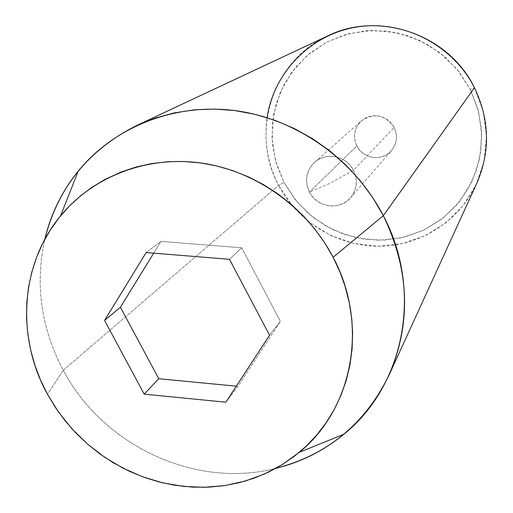 <?xml version="1.0" encoding="UTF-8"?>
<svg xmlns="http://www.w3.org/2000/svg" width="513" height="513" viewBox="0 0 513 513"><rect width="100%" height="100%" fill="white"/><g stroke="black" fill="none" stroke-linecap="round" stroke-linejoin="round"><path stroke-width="0.38" stroke-dasharray="2.56 1.92" d="M353.515 170.271C358.074 180.255 357.067 189.432 350.482 197.8C339.92 210.83 316.829 207.534 309.435 192.074L356.881 146.006C363.044 159.017 382.506 161.672 391.464 150.63C397.043 143.537 397.934 135.798 394.138 127.416L353.515 170.271L328.698 183.923L309.435 192.074L312.558 196.755L316.624 200.666L321.427 203.603L326.73 205.424L332.27 206.04L337.772 205.412L342.966 203.571L347.59 200.609L351.405 196.665L354.226 191.939L355.907 186.668L356.349 181.108L355.541 175.549L353.515 170.271L350.366 165.539L346.269 161.595L341.414 158.639L336.066 156.824L330.481 156.241L324.953 156.907L319.759 158.799L315.155 161.807L311.372 165.789L308.602 170.528L306.973 175.799L306.569 181.326L307.402 186.841L309.435 192.074L328.698 183.923L353.515 170.271L394.138 127.416L391.887 123.909L389.001 120.895L385.596 118.497L381.794 116.804L377.754 115.874L373.631 115.752L369.578 116.438L365.763 117.907L362.319 120.1L359.382 122.921L357.074 126.275L355.464 130.026L354.63 134.028L354.592 138.125L355.355 142.172L356.881 146.006L359.119 149.482L361.986 152.47L365.365 154.855L369.129 156.555L373.143 157.491L377.247 157.632L381.281 156.972L385.103 155.535L388.553 153.374L391.509 150.572L393.849 147.231L395.485 143.486L396.35 139.472L396.414 135.355L395.664 131.283L394.138 127.416C385.116 114.694 374.208 112.501 361.409 120.856C354.207 128.122 352.7 136.503 356.881 146.006L309.435 192.074C304.408 180.781 306.133 170.848 314.623 162.268C325.858 151.662 346.602 155.875 353.515 170.271M327.775 35.91C272.275 60.669 249.76 133.04 278.649 185.417L283.958 182.397L296.886 201.756L313.674 217.903L333.527 230.061L355.496 237.654L378.556 240.289L401.602 237.795L423.507 230.247L443.187 217.961L459.622 201.487L471.947 181.602L479.482 159.293L481.784 135.669L478.68 111.962L470.286 89.416L477.911 109.057L481.515 129.706L480.976 150.521L476.346 170.688L467.856 189.4L455.865 205.957L440.885 219.737L423.507 230.247L404.424 237.128L384.365 240.148L364.076 239.238L344.306 234.46L325.781 226.009L309.159 214.21L295.046 199.493L283.958 182.397L276.302 163.532L272.371 143.589L272.339 123.287L276.238 103.376L283.952 84.613L295.238 67.716L309.692 53.358L326.794 42.111L345.909 34.461L366.295 30.735L387.155 31.126L407.655 35.654L426.957 44.144L444.284 56.283L458.93 71.583L470.286 89.416L474.461 87.717L470.286 89.416L457.025 69.229L439.583 52.473L418.884 40.033L396.03 32.563L372.239 30.421L348.763 33.678L326.794 42.111L307.447 55.231L291.666 72.314L280.194 92.468L273.532 114.662L271.961 137.792L275.507 160.736L283.958 182.397L278.649 185.417C267.683 164 263.836 141.415 267.1 117.676M63.259 370.29L47.472 394.279L63.259 370.29C41.078 328.326 34.903 284.715 44.746 239.456C34.903 284.715 41.078 328.326 63.259 370.29L278.649 185.417L63.259 370.29C102.895 445.573 195.164 489.069 275.808 468.375C195.164 489.069 102.895 445.573 63.259 370.29M474.461 87.717L483.284 111.436L486.536 136.375L484.099 161.21L476.16 184.661L463.188 205.546L445.893 222.841L425.213 235.73L402.192 243.637L377.985 246.24L353.771 243.457L330.699 235.473L309.858 222.693L292.23 205.739L278.649 185.417C297.796 221.982 337.464 246.24 378.632 246.24C419.769 246.169 459.27 221.43 476.712 183.474M229.491 259.309L241.687 247.805L160.928 241.399L146.167 252.563L160.928 241.399L153.688 253.172L160.928 241.399L241.687 247.805L229.491 259.309M269.537 335.22L280.374 321.311L241.687 247.805L280.374 321.311L269.537 335.22M225.861 402.198L237.942 386.347L280.374 321.311L237.942 386.347L225.861 402.198M236.301 386.186L237.942 386.347L236.301 386.186M350.482 197.8L391.464 150.63M314.623 162.268L361.409 120.856"/><path stroke-width="0.77" d="M267.1 117.676C273.673 72.468 310.775 34.185 357.119 26.958C403.398 19.59 452.985 45.048 474.461 87.717C448.92 34.538 379.011 10.395 327.775 35.91L136.856 125.416L155.144 118.099L174.324 112.879L194.151 109.853L214.389 109.07L234.781 110.564L255.064 114.328L274.974 120.331L294.25 128.506L312.641 138.76L329.897 150.95L345.794 164.936L360.12 180.531L372.688 197.531L383.333 215.697C354.406 159.799 297.155 119.144 236.198 110.757C175.177 102.555 114.623 126.544 78.265 171.06C61.932 191.298 50.761 214.094 44.746 239.456C57.757 187.713 88.46 149.7 136.856 125.416M333.129 257.276L383.333 215.697L474.461 87.717L383.333 215.697C409.592 270.056 411.477 323.228 388.982 375.215C365.147 423.834 327.422 454.884 275.808 468.375C301.105 462.123 323.799 450.741 343.883 434.229C404.34 385.757 423.321 290.954 383.333 215.697L333.129 257.276L324.594 242.636L314.668 228.817L303.465 215.967L291.089 204.225L277.68 193.715L263.381 184.552L248.337 176.812L232.71 170.592L216.666 165.936L200.378 162.897L184.007 161.486L167.725 161.723L151.701 163.576L136.092 167.033L121.049 172.035L104.742 179.569L91.41 187.662L80.759 195.645L69.358 206.079L59.142 217.627L50.203 230.164L42.617 243.553L36.442 257.673L31.723 272.384L28.491 287.536L26.772 303.003L26.554 318.624L27.849 334.271L30.626 349.795L34.858 365.057L40.489 379.934L47.472 394.279C15.897 337.4 20.276 264.246 60.534 215.902C93.039 176.35 147.109 155.394 201.551 163.063C255.949 170.912 307.063 207.367 333.129 257.276C369.129 324.453 352.931 409.028 299.207 452.37L282.567 464.412L264.413 474.038L245.073 481.117L224.88 485.561L204.161 487.318L183.269 486.395L162.525 482.816L142.274 476.673L122.819 468.061L104.472 457.134L87.511 444.072L72.205 429.086L58.783 412.401L47.472 394.279L55.744 407.982L65.222 420.91L75.821 432.966L87.46 444.034L100.022 454.018L113.399 462.829L129.545 471.364L144.288 477.404L159.447 482.06L174.92 485.279L192.779 487.151L208.438 487.177L223.924 485.702L239.161 482.714L253.941 478.238L268.19 472.293L281.701 464.951L294.398 456.224L306.107 446.227L316.745 435.011L326.165 422.706L334.296 409.387L341.017 395.222L346.275 380.287L349.988 364.788L352.11 348.821L352.611 332.597L351.732 318.567L349.193 302.26L345.025 286.126L340.196 272.595L333.129 257.276M146.167 252.563L229.491 259.309L269.537 335.22L225.861 402.198L144.198 394.164L104.549 320.413L146.167 252.563L229.491 259.309L269.537 335.22L225.861 402.198L144.198 394.164L158.748 378.716L236.301 386.186L158.748 378.716L144.198 394.164L104.549 320.413L120.427 307.249L158.748 378.716L120.427 307.249L104.549 320.413L146.167 252.563M388.982 375.215L476.712 183.474C490.447 151.701 489.697 119.779 474.461 87.717M153.688 253.172L120.427 307.249L153.688 253.172M78.265 171.06L60.534 215.902M343.883 434.229L299.207 452.37"/></g></svg>
